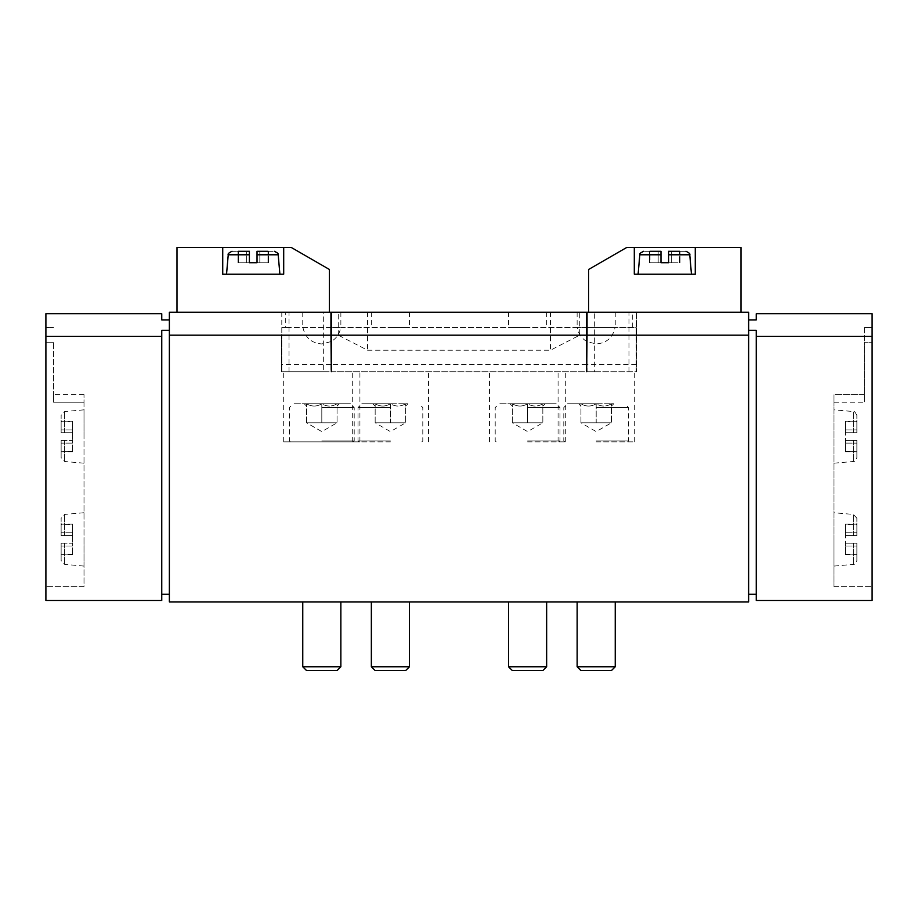 <?xml version="1.0" encoding="UTF-8"?>
<svg xmlns="http://www.w3.org/2000/svg" width="918" height="918" viewBox="0 0 918 918"><rect width="100%" height="100%" fill="white"/><g stroke="black" fill="none" stroke-linecap="round" stroke-linejoin="round"><path stroke-width="0.69" stroke-dasharray="4.59 3.44" d="M685.975 251.302C689.28 253.001 690.543 254.16 689.762 254.791L668.602 254.791L689.762 254.791L668.602 254.791L668.602 262.743L671.391 262.743L668.602 262.743L668.602 251.302L668.602 262.743L660.971 262.743L668.602 262.743L668.602 251.302L685.975 251.302L668.602 251.302L680.031 251.302L671.391 251.302L680.031 251.302L679.55 262.743L671.391 262.743L679.55 262.743L679.55 251.302L679.55 262.743L660.971 262.743L660.971 251.302L649.542 251.302L658.183 251.302L649.542 251.302L649.542 262.743L658.183 262.743L650.024 262.743L650.024 251.302L649.542 262.743L660.971 262.743L658.183 262.743L658.183 251.302L660.971 251.302L658.183 251.302L658.183 262.743L650.024 262.743L650.024 251.302M660.971 251.302L660.971 262.743L658.183 262.743L660.971 262.743L660.971 251.302L643.61 251.302L660.971 251.302L660.971 262.743L660.971 251.302L660.971 254.791L639.812 254.791L660.971 254.791L639.812 254.791L638.113 274.172L691.461 274.172L638.113 274.172M61.139 421.752L61.139 429.911L61.139 421.27L72.579 421.27L72.579 429.911L72.579 421.752L61.139 421.752M61.139 432.699L61.139 415.338L61.139 432.699L72.579 432.699L64.627 432.699L72.579 432.699L72.579 440.33L72.579 429.911L72.579 432.699L61.139 432.699M61.139 440.33L64.627 440.33L61.139 440.33L61.139 457.703L61.139 440.33L61.139 443.119L61.139 440.33L72.579 440.33L64.627 440.33L72.579 440.33L72.579 451.759L72.579 440.33L61.139 440.33M61.139 524.648L61.139 532.807L61.139 524.167L72.579 524.167L72.579 532.807L72.579 524.648L61.139 524.648M61.139 535.596L61.139 518.222L61.139 535.596L72.579 535.596L72.579 543.215L72.579 535.596L64.627 535.596L72.579 535.596L72.579 532.807L72.579 535.596L61.139 535.596M61.139 543.215L64.627 543.215L61.139 543.215L61.139 560.588L61.139 543.215L61.139 546.015L61.139 543.215L72.579 543.215L64.627 543.215L72.579 543.215L72.579 554.656L72.579 543.215L61.139 543.215M856.861 543.215L853.373 543.215L856.861 543.215L856.861 560.588L856.861 543.215L856.861 546.015L856.861 543.215L845.421 543.215L845.421 535.596L845.421 543.215L853.373 543.215L845.421 543.215L845.421 554.656L845.421 543.215L856.861 543.215M856.861 524.648L856.861 532.807L856.861 524.167L845.421 524.167L845.421 532.807L845.421 524.648L856.861 524.648M856.861 535.596L856.861 518.222L856.861 535.596L845.421 535.596L856.861 535.596L845.421 535.596L845.421 532.807L845.421 535.596L856.861 535.596M856.861 440.33L853.373 440.33L856.861 440.33L856.861 457.703L856.861 440.33L856.861 443.119L856.861 440.33L845.421 440.33L845.421 432.699L845.421 440.33L853.373 440.33L845.421 440.33L845.421 451.759L845.421 440.33L856.861 440.33M856.861 421.752L856.861 429.911L856.861 421.27L845.421 421.27L845.421 429.911L845.421 421.752L856.861 421.752M856.861 432.699L856.861 415.338L856.861 432.699L845.421 432.699L856.861 432.699L845.421 432.699L845.421 429.911L845.421 432.699L856.861 432.699M274.39 251.302C277.695 253.001 278.969 254.16 278.188 254.791L257.029 254.791L278.188 254.791L257.029 254.791L257.029 262.743L259.817 262.743L257.029 262.743L257.029 251.302L257.029 254.791L257.029 251.302L274.39 251.302L257.029 251.302L257.029 262.743L249.398 262.743L257.029 262.743L257.029 251.302L268.458 251.302L259.817 251.302L268.458 251.302L267.976 262.743L259.817 262.743L267.976 262.743L267.976 251.302L267.976 262.743L249.398 262.743L249.398 251.302L232.024 251.302L249.398 251.302L237.969 251.302L249.398 251.302L237.969 251.302L237.969 262.743L246.609 262.743L238.451 262.743L238.451 251.302L237.969 262.743L249.398 262.743L246.609 262.743L246.609 251.302L246.609 262.743L238.451 262.743L238.451 251.302M169.371 330.342L161.752 330.342L161.752 600.464L45.9 600.464L45.9 313.726L161.752 313.726L161.752 319.9L169.371 319.9L169.371 594.29L169.371 319.9M45.9 327.519L45.9 586.659L45.9 327.519L53.519 327.519L45.9 327.519M587.05 312.281L587.05 371.733L594.669 371.733L594.669 312.281L587.05 312.281L636.208 312.281L579.74 312.281L579.74 335.15L550.456 350.217L367.544 350.217L338.26 335.15L281.792 335.15L281.792 312.281L329.424 312.281L285.716 312.281L329.424 312.281L329.424 269.502L291.316 247.493L176.99 247.493L176.99 312.281L281.413 312.281L169.371 312.281L169.371 601.91L748.629 601.91L748.629 335.15L636.587 335.15L636.587 312.281L741.01 312.281L741.01 247.493L626.684 247.493L588.576 269.502L588.576 312.281L741.01 312.281M748.629 335.15L748.629 312.281L636.587 312.281L636.587 371.733L636.208 335.15L579.74 335.15M321.805 312.281L340.865 312.281L321.805 312.281M596.195 312.281L577.135 312.281L596.195 312.281M390.402 312.281L409.462 312.281L390.402 312.281M527.598 312.281L508.538 312.281L527.598 312.281M338.26 335.15L338.26 312.281L579.74 312.281M338.26 312.281L281.792 312.281L281.792 327.519L285.716 327.519L285.716 312.281M330.95 312.281L329.424 312.281L330.95 312.281L330.95 371.733L323.331 371.733L323.331 312.281M594.669 371.733L636.587 371.733L636.587 335.15M594.669 312.281L632.284 312.281L632.284 327.519L636.208 327.519L636.208 371.733L281.413 371.733L281.413 335.15L169.371 335.15M330.95 341.622L321.805 343.963C311.454 343.148 305.166 337.663 302.929 327.519L281.792 327.519L281.792 371.733L281.792 335.15M636.208 335.15L636.587 312.281L636.208 327.519L615.071 327.519C612.834 337.663 606.546 343.148 596.195 343.963L587.05 341.622M323.331 371.733L281.413 371.733L281.413 335.15M542.836 403.748C537.787 406.812 532.715 406.812 527.598 403.748C522.549 406.812 517.465 406.812 512.347 403.748C512.347 406.812 512.347 406.812 512.347 403.748C512.347 406.812 512.347 406.812 512.347 403.748L527.598 403.748L512.347 403.748C517.396 406.812 522.48 406.812 527.598 403.748L542.836 403.748L527.598 403.748C532.647 406.812 537.73 406.812 542.836 403.748C542.836 406.812 542.836 406.812 542.836 403.748C542.836 406.812 542.836 406.812 542.836 403.748L545.2 403.748L542.836 403.748L542.836 422.796L542.836 403.748M405.653 403.748C400.604 406.812 395.52 406.812 390.402 403.748C385.353 406.812 380.27 406.812 375.164 403.748C375.164 406.812 375.164 406.812 375.164 403.748C375.164 406.812 375.164 406.812 375.164 403.748L390.402 403.748L375.164 403.748C380.213 406.812 385.285 406.812 390.402 403.748L405.653 403.748L390.402 403.748C395.451 406.812 400.535 406.812 405.653 403.748C405.653 406.812 405.653 406.812 405.653 403.748C405.653 406.812 405.653 406.812 405.653 403.748L408.005 403.748L405.653 403.748L405.653 422.796L405.653 403.748M611.434 403.748C606.385 406.812 601.301 406.812 596.195 403.748C591.146 406.812 586.063 406.812 580.945 403.748C580.945 406.812 580.945 406.812 580.945 403.748C580.945 406.812 580.945 406.812 580.945 403.748L596.195 403.748L580.945 403.748C585.994 406.812 591.077 406.812 596.195 403.748L611.434 403.748L596.195 403.748C601.244 406.812 606.316 406.812 611.434 403.748C611.434 406.812 611.434 406.812 611.434 403.748C611.434 406.812 611.434 406.812 611.434 403.748L613.798 403.748L611.434 403.748L611.434 422.796L611.434 403.748M337.055 403.748C332.006 406.812 326.923 406.812 321.805 403.748C316.756 406.812 311.684 406.812 306.566 403.748C306.566 406.812 306.566 406.812 306.566 403.748C306.566 406.812 306.566 406.812 306.566 403.748L321.805 403.748L306.566 403.748C311.615 406.812 316.699 406.812 321.805 403.748L337.055 403.748L321.805 403.748C326.854 406.812 331.937 406.812 337.055 403.748C337.055 406.812 337.055 406.812 337.055 403.748C337.055 406.812 337.055 406.812 337.055 403.748L339.408 403.748L337.055 403.748L337.055 422.796L337.055 403.748M176.99 312.281L329.424 312.281M527.598 601.91L508.538 601.91L527.598 601.91M390.402 601.91L409.462 601.91L390.402 601.91M596.195 601.91L577.135 601.91L596.195 601.91M321.805 601.91L340.865 601.91L321.805 601.91M748.629 594.29L748.629 330.342L756.248 330.342L756.248 600.464L872.1 600.464L872.1 313.726L756.248 313.726L756.248 319.9L748.629 319.9L748.629 594.29L756.248 594.29L756.248 330.342L756.248 594.29M748.629 330.342L748.629 319.9M169.371 594.29L161.752 594.29M161.752 336.367L45.9 336.367M872.1 336.367L756.248 336.367M872.1 342.219L872.1 586.659L872.1 327.519L872.1 342.219L864.481 342.219L864.481 402.222L864.481 342.219L872.1 342.219M359.913 441.856L283.696 441.856L359.913 441.856L359.913 371.733L331.341 371.733L586.659 371.733L586.659 335.15L331.341 335.15L331.341 312.281M359.913 371.733L330.95 371.733M321.805 441.856L290.363 441.856L321.805 441.856M596.195 441.856L634.304 441.856L596.195 441.856M390.402 441.856L352.294 441.856L390.402 441.856M527.598 441.856L565.706 441.856L527.598 441.856M321.805 440.904L354.199 440.904L321.805 440.904M321.805 407.558L354.199 407.558L321.805 407.558M321.805 403.748L350.389 403.748L293.232 403.748L321.805 403.748L321.805 422.796L337.055 422.796L321.805 422.796L321.805 403.748M302.756 666.766L340.865 666.766M306.497 670.507L337.124 670.507M596.195 440.904L628.589 440.904L596.195 440.904M596.195 407.558L628.589 407.558L596.195 407.558M596.195 403.748L567.611 403.748L596.195 403.748L596.195 422.796L611.434 422.796L596.195 422.796L596.195 403.748M577.135 666.766L615.244 666.766M580.876 670.507L611.503 670.507M390.402 440.904L358.009 440.904L390.402 440.904M390.402 407.558L358.009 407.558L390.402 407.558M390.402 403.748L361.818 403.748L390.402 403.748L390.402 422.796L405.653 422.796L390.402 422.796L390.402 403.748M371.354 666.766L409.462 666.766M375.083 670.507L405.722 670.507M527.598 440.904L559.991 440.904L527.598 440.904M527.598 407.558L559.991 407.558L527.598 407.558M527.598 403.748L556.182 403.748L499.013 403.748L527.598 403.748L527.598 422.796L542.836 422.796L527.598 422.796L527.598 403.748M508.538 666.766L546.646 666.766M512.278 670.507L542.917 670.507M306.566 422.796L306.566 403.748L306.566 422.796L321.805 422.796L306.566 422.796L314.185 422.796L306.566 422.796L321.805 431.598L337.055 422.796L329.424 422.796L337.055 422.796M314.185 422.796L329.424 422.796L314.185 422.796M580.945 422.796L580.945 403.748L580.945 422.796L596.195 422.796L580.945 422.796L588.576 422.796L580.945 422.796L596.195 431.598L611.434 422.796L603.815 422.796L611.434 422.796M588.576 422.796L603.815 422.796L588.576 422.796M375.164 422.796L375.164 403.748L375.164 422.796L390.402 422.796L375.164 422.796L382.783 422.796L375.164 422.796L390.402 431.598L405.653 422.796L398.022 422.796L405.653 422.796M382.783 422.796L398.022 422.796L382.783 422.796M512.347 422.796L512.347 403.748L512.347 422.796L527.598 422.796L512.347 422.796L519.978 422.796L512.347 422.796L527.598 431.598L542.836 422.796L535.217 422.796L542.836 422.796M519.978 422.796L535.217 422.796L519.978 422.796M331.341 371.733L331.341 335.15M586.659 335.15L586.659 327.519L331.341 327.519M527.598 327.519L508.538 327.519L527.598 327.519M390.402 327.519L409.462 327.519L390.402 327.519M586.659 341.416C581.427 338.214 578.306 333.59 577.319 327.519L615.071 327.519M632.284 327.519L587.05 327.519M330.95 327.519L285.716 327.519M302.929 327.519L340.681 327.519C339.694 333.59 336.573 338.214 331.341 341.416M577.319 327.519L340.681 327.519M586.659 327.519L586.659 312.281M632.284 312.281L588.576 312.281M636.208 364.538L587.05 364.538M586.659 364.538L331.341 364.538M330.95 364.538L281.792 364.538M367.544 312.281L367.544 350.217M550.456 312.281L550.456 350.217M222.73 247.493L222.73 274.172L283.696 274.172L222.73 274.172L222.73 247.493L222.73 274.172L283.696 274.172L283.696 247.493M634.304 247.493L634.304 274.172L695.27 274.172L634.304 274.172L634.304 247.493L634.304 274.172L695.27 274.172L695.27 247.493M833.992 586.659L872.1 586.659L833.992 586.659L833.992 402.222L833.992 586.659M864.481 327.519L872.1 327.519L864.481 327.519L864.481 342.219L864.481 327.519M864.481 394.591L864.481 402.222L864.481 394.591L833.992 394.591L833.992 402.222L833.992 394.591L864.481 394.591M53.519 342.219L45.9 342.219L53.519 342.219L53.519 402.222L53.519 342.219M84.008 402.222L84.008 586.659L45.9 586.659L84.008 586.659L84.008 394.591L84.008 402.222L53.519 402.222L53.519 394.591L53.519 402.222L84.008 402.222M833.992 539.405L833.992 566.085L833.992 539.405M833.992 436.52L833.992 409.841L833.992 436.52M84.008 394.591L53.519 394.591L84.008 394.591M84.008 539.405L84.008 566.085L84.008 539.405M84.008 436.52L84.008 409.841L84.008 436.52M253.207 274.172L279.887 274.172L253.207 274.172M226.539 274.172L228.238 254.791L249.398 254.791L228.238 254.791L249.398 254.791L249.398 262.743L249.398 251.302L249.398 262.743L246.609 262.743L249.398 262.743L249.398 251.302M257.029 262.743L257.029 251.302L257.029 262.743L259.817 262.743L259.817 251.302L259.817 262.743L267.976 262.743L267.976 251.302M259.817 262.743L259.817 251.302L259.817 262.743M246.609 262.743L246.609 251.302L246.609 262.743M61.139 554.174L61.139 546.015L61.139 554.656L72.579 554.174L61.139 554.174M856.861 451.277L856.861 443.119L856.861 451.759L845.421 451.277L856.861 451.277M61.139 451.277L61.139 443.119L61.139 451.759L72.579 451.277L61.139 451.277M856.861 554.174L856.861 546.015L856.861 554.656L845.421 554.174L856.861 554.174M845.421 443.119L856.861 443.119L845.421 443.119M845.421 429.911L856.861 429.911L845.421 429.911M845.421 546.015L856.861 546.015L845.421 546.015M845.421 532.807L856.861 532.807L845.421 532.807M72.579 546.015L61.139 546.015L72.579 546.015M72.579 532.807L61.139 532.807L72.579 532.807M72.579 443.119L61.139 443.119L72.579 443.119M72.579 429.911L61.139 429.911L72.579 429.911M668.602 262.743L668.602 251.302L668.602 262.743L671.391 262.743L671.391 251.302L671.391 262.743L679.55 262.743L679.55 251.302M671.391 262.743L671.391 251.302L671.391 262.743M658.183 262.743L658.183 251.302L658.183 262.743M64.627 440.33L64.627 461.502L64.627 440.33M64.627 543.215L64.627 564.386L64.627 543.215M853.373 543.215L853.373 564.386L853.373 543.215M853.373 440.33L853.373 461.502L853.373 440.33M289.032 371.733L289.032 312.281M628.968 371.733L628.968 312.281M833.992 402.222L864.481 402.222L833.992 402.222M64.627 535.596L64.627 514.424L64.627 535.596M853.373 432.699L853.373 411.539L853.373 432.699M64.627 432.699L64.627 411.539L64.627 432.699M853.373 535.596L853.373 514.424L853.373 535.596M84.008 463.188L64.627 461.502L61.139 457.703M84.008 566.085L64.627 564.386L61.139 560.588M833.992 566.085L853.373 564.386C853.901 565.213 855.06 563.95 856.861 560.588M833.992 463.188L853.373 461.502C853.981 462.282 855.14 461.02 856.861 457.703M542.836 406.1L545.2 403.748M512.347 406.1L509.995 403.748M405.653 406.1L408.005 403.748M375.164 406.1L372.8 403.748M611.434 406.1L613.798 403.748M580.945 406.1L578.592 403.748M337.055 406.1L339.408 403.748M306.566 406.1L304.202 403.748M283.696 441.856L283.696 371.733M634.304 441.856L634.304 371.733M558.087 441.856L558.087 371.733M428.511 441.856L428.511 371.733M352.294 441.856L352.294 371.733M565.706 441.856L565.706 371.733M489.489 441.856L489.489 371.733M353.246 441.856L354.199 440.904L354.199 407.558L350.389 403.748M290.363 441.856L289.411 440.904L289.411 407.558L293.232 403.748M627.637 441.856L628.589 440.904L628.589 407.558L624.768 403.748M564.754 441.856L563.801 440.904L563.801 407.558L567.611 403.748M421.844 441.856L422.796 440.904L422.796 407.558L418.987 403.748M358.961 441.856L358.009 440.904L358.009 407.558L361.818 403.748M559.039 441.856L559.991 440.904L559.991 407.558L556.182 403.748M496.156 441.856L495.204 440.904L495.204 407.558L499.013 403.748M302.756 312.281L302.756 327.519M340.865 312.281L340.865 327.519M577.135 312.281L577.135 327.519M615.244 312.281L615.244 327.519M371.354 312.281L371.354 327.519M409.462 312.281L409.462 327.519M508.538 312.281L508.538 327.519M546.646 312.281L546.646 327.519M278.188 254.791L279.887 274.172M228.238 254.791C227.457 254.16 228.72 253.001 232.024 251.302M689.762 254.791L691.461 274.172M639.812 254.791C639.031 254.16 640.305 253.001 643.61 251.302M268.458 262.743L268.458 251.302L268.458 262.743M237.969 262.743L237.969 251.302L237.969 262.743M84.008 512.737L64.627 514.424L61.139 518.222M856.861 415.338C855.14 412.01 853.981 410.748 853.373 411.539L833.992 409.841M84.008 409.841L64.627 411.539L61.139 415.338M856.861 518.222L853.373 514.424L833.992 512.737M845.421 451.759L856.861 451.759M845.421 421.27L856.861 421.27M845.421 554.656L856.861 554.656M845.421 524.167L856.861 524.167M72.579 554.656L61.139 554.656M72.579 524.167L61.139 524.167M72.579 451.759L61.139 451.759M72.579 421.27L61.139 421.27M680.031 262.743L680.031 251.302L680.031 262.743M649.542 262.743L649.542 251.302L649.542 262.743"/><path stroke-width="1.38" d="M685.975 251.302C689.188 252.817 690.451 253.976 689.762 254.791L668.602 254.791L668.602 262.743L668.602 251.302L679.55 251.302M650.024 251.302L660.971 251.302L660.971 262.743L668.602 262.743M274.39 251.302C277.603 252.817 278.877 253.976 278.188 254.791L257.029 254.791L257.029 262.743L257.029 251.302L267.976 251.302M238.451 251.302L249.398 251.302L249.398 262.743L257.029 262.743M169.371 319.9L161.752 319.9L161.752 313.726L45.9 313.726L45.9 600.464L161.752 600.464L161.752 330.342L169.371 330.342M748.629 335.15L748.629 312.281L741.01 312.281L741.01 247.493L626.684 247.493L588.576 269.502L588.576 312.281L329.424 312.281L329.424 269.502L291.316 247.493L176.99 247.493L176.99 312.281L169.371 312.281L169.371 601.91L748.629 601.91L748.629 335.15L587.05 335.15L587.05 312.281M586.659 312.281L586.659 335.15L331.341 335.15L331.341 371.733L330.95 335.15L169.371 335.15M330.95 335.15L330.95 312.281M586.659 335.15L586.659 371.733L587.05 335.15M748.629 319.9L756.248 319.9L756.248 313.726L872.1 313.726L872.1 336.367L756.248 336.367L756.248 330.342L748.629 330.342M748.629 594.29L756.248 594.29M872.1 336.367L872.1 600.464L756.248 600.464L756.248 336.367M169.371 594.29L161.752 594.29M161.752 336.367L45.9 336.367M340.865 601.91L340.865 666.766L302.756 666.766L302.756 601.91M340.865 666.766L337.124 670.507L306.497 670.507L302.756 666.766M615.244 601.91L615.244 666.766L577.135 666.766L577.135 601.91M615.244 666.766L611.503 670.507L580.876 670.507L577.135 666.766M409.462 601.91L409.462 666.766L371.354 666.766L371.354 601.91M409.462 666.766L405.722 670.507L375.083 670.507L371.354 666.766M546.646 601.91L546.646 666.766L508.538 666.766L508.538 601.91M546.646 666.766L542.917 670.507L512.278 670.507L508.538 666.766M331.341 312.281L331.341 335.15M176.99 312.281L329.424 312.281M222.73 247.493L222.73 274.172L283.696 274.172L283.696 247.493M588.576 312.281L741.01 312.281M634.304 247.493L634.304 274.172L695.27 274.172L695.27 247.493M249.398 251.302L249.398 262.743L249.398 254.791L228.238 254.791L226.539 274.172M660.971 251.302L660.971 262.743L660.971 254.791L639.812 254.791L638.113 274.172M278.188 254.791L279.887 274.172M228.238 254.791C227.549 253.976 228.811 252.817 232.024 251.302M689.762 254.791L691.461 274.172M639.812 254.791C639.123 253.976 640.397 252.817 643.61 251.302"/></g></svg>
